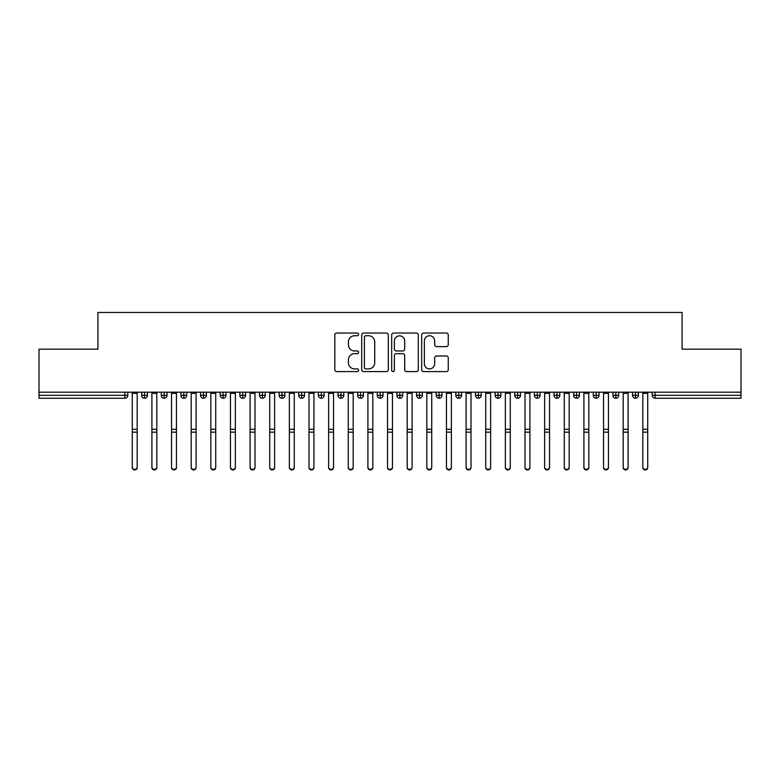 <?xml version="1.0" encoding="UTF-8"?>
<svg xmlns="http://www.w3.org/2000/svg" width="780" height="780" viewBox="0 0 780 780"><rect width="100%" height="100%" fill="white"/><g stroke="black" fill="none" stroke-linecap="round" stroke-linejoin="round"><path stroke-width="1.17" d="M358.585 334.396A1.345 1.345 0 0 0 357.23 333.05L336.755 333.05A1.93 1.93 0 0 0 334.825 334.971L334.825 369.671A1.93 1.93 0 0 0 336.755 371.592L357.23 371.592A1.345 1.345 0 0 0 358.585 370.247A1.345 1.345 0 0 0 357.23 368.901L354.588 368.901A6.172 6.172 0 0 1 348.416 362.729L348.416 359.834A6.172 6.172 0 0 1 354.588 353.671L357.23 353.671A1.345 1.345 0 0 0 358.585 352.326A1.345 1.345 0 0 0 357.23 350.971L354.588 350.971A6.172 6.172 0 0 1 348.416 344.809L348.416 341.913A6.172 6.172 0 0 1 354.588 335.741L357.23 335.741A1.345 1.345 0 0 0 358.585 334.396M446.326 346.632A1.93 1.93 0 0 0 448.256 344.711L448.256 334.971A1.93 1.93 0 0 0 446.326 333.05L423.589 333.05A1.93 1.93 0 0 0 421.658 334.971L421.658 369.671A1.93 1.93 0 0 0 423.589 371.592L446.326 371.592A1.93 1.93 0 0 0 448.256 369.671L448.256 357.913A1.93 1.93 0 0 0 446.326 355.982L436.595 355.982A1.93 1.93 0 0 0 434.665 357.913L434.665 363.743A5.158 5.158 0 0 1 429.517 368.901A5.158 5.158 0 0 1 424.359 363.743L424.359 340.899A5.158 5.158 0 0 1 429.517 335.741A5.158 5.158 0 0 1 434.665 340.899L434.665 344.711A1.93 1.93 0 0 0 436.595 346.632L446.326 346.632M39 392.184L741 392.184L741 349.177L682.091 349.177L682.091 312.458L97.909 312.458L97.909 349.177L39 349.177L39 395.323L124.858 395.323L124.858 392.184M388.313 334.971A1.93 1.93 0 0 0 386.383 333.05L363.646 333.05A1.93 1.93 0 0 0 361.715 334.971L361.715 369.671A1.93 1.93 0 0 0 363.646 371.592L386.383 371.592A1.93 1.93 0 0 0 388.313 369.671L388.313 334.971M393.617 333.05L416.354 333.05A1.93 1.93 0 0 1 418.285 334.971L418.285 369.671A1.93 1.93 0 0 1 416.354 371.592L406.624 371.592A1.93 1.93 0 0 1 404.693 369.671L404.693 355.602A1.93 1.93 0 0 0 402.773 353.671L396.308 353.671A1.93 1.93 0 0 0 394.387 355.602L394.387 370.247A1.345 1.345 0 0 1 393.032 371.592A1.345 1.345 0 0 1 391.687 370.247L391.687 334.971A1.93 1.93 0 0 1 393.617 333.05M127.803 392.184L127.803 395.323A2.945 2.945 0 0 1 124.858 398.268L39 398.268L39 395.323M741 392.184L741 398.268L655.142 398.268A2.945 2.945 0 0 1 652.197 395.323L652.197 392.184M144.593 392.184L144.593 395.323L141.648 395.323L141.648 392.184L141.648 395.323A2.945 2.945 0 0 0 144.593 398.268A2.945 2.945 0 0 0 147.44 395.323L147.44 392.184L147.44 395.323A2.945 2.945 0 0 1 144.593 398.268A2.945 2.945 0 0 1 141.648 395.323A2.945 2.945 0 0 0 144.593 398.268L144.593 395.323L147.44 395.323M124.858 398.268A2.945 2.945 0 0 0 127.803 395.323A2.945 2.945 0 0 1 124.858 398.268L124.858 395.323L127.803 395.323M164.229 392.184L164.229 395.323L161.284 395.323L161.284 392.184L161.284 395.323A2.945 2.945 0 0 0 164.229 398.268A2.945 2.945 0 0 0 167.076 395.323L167.076 392.184L167.076 395.323A2.945 2.945 0 0 1 164.229 398.268A2.945 2.945 0 0 1 161.284 395.323A2.945 2.945 0 0 0 164.229 398.268L164.229 395.323L167.076 395.323M183.865 392.184L183.865 395.323L180.921 395.323L180.921 392.184L180.921 395.323A2.945 2.945 0 0 0 183.865 398.268A2.945 2.945 0 0 0 186.713 395.323L186.713 392.184L186.713 395.323A2.945 2.945 0 0 1 183.865 398.268A2.945 2.945 0 0 1 180.921 395.323A2.945 2.945 0 0 0 183.865 398.268L183.865 395.323L186.713 395.323M203.502 392.184L203.502 398.268A2.945 2.945 0 0 1 200.557 395.323L200.557 392.184L200.557 395.323A2.945 2.945 0 0 0 203.502 398.268A2.945 2.945 0 0 0 206.349 395.323L206.349 392.184M223.139 392.184L223.139 398.268A2.945 2.945 0 0 1 220.194 395.323L220.194 392.184L220.194 395.323A2.945 2.945 0 0 0 223.139 398.268A2.945 2.945 0 0 0 225.986 395.323L225.986 392.184M242.775 398.268A2.945 2.945 0 0 1 239.83 395.323L239.83 392.184L239.83 395.323A2.945 2.945 0 0 0 242.775 398.268A2.945 2.945 0 0 0 245.622 395.323L245.622 392.184L245.622 395.323A2.945 2.945 0 0 1 242.775 398.268L242.775 395.323L245.622 395.323M262.411 398.268A2.945 2.945 0 0 1 259.467 395.323L259.467 392.184L259.467 395.323A2.945 2.945 0 0 0 262.411 398.268A2.945 2.945 0 0 0 265.258 395.323L265.258 392.184L265.258 395.323A2.945 2.945 0 0 1 262.411 398.268L262.411 395.323L265.258 395.323M282.048 392.184L282.048 395.323L279.103 395.323L279.103 392.184L279.103 395.323A2.945 2.945 0 0 0 282.048 398.268A2.945 2.945 0 0 0 284.895 395.323L284.895 392.184L284.895 395.323A2.945 2.945 0 0 1 282.048 398.268A2.945 2.945 0 0 1 279.103 395.323A2.945 2.945 0 0 0 282.048 398.268L282.048 395.323L284.895 395.323M301.685 392.184L301.685 398.268A2.945 2.945 0 0 1 298.74 395.323L298.74 392.184L298.74 395.323A2.945 2.945 0 0 0 301.685 398.268A2.945 2.945 0 0 0 304.531 395.323L304.531 392.184M321.321 392.184L321.321 398.268A2.945 2.945 0 0 1 318.377 395.323L318.377 392.184L318.377 395.323A2.945 2.945 0 0 0 321.321 398.268A2.945 2.945 0 0 0 324.168 395.323L324.168 392.184M340.957 392.184L340.957 398.268A2.945 2.945 0 0 1 338.013 395.323L338.013 392.184L338.013 395.323A2.945 2.945 0 0 0 340.957 398.268A2.945 2.945 0 0 0 343.805 395.323L343.805 392.184M360.594 392.184L360.594 395.323L357.649 395.323L357.649 392.184L357.649 395.323A2.945 2.945 0 0 0 360.594 398.268A2.945 2.945 0 0 0 363.441 395.323L363.441 392.184L363.441 395.323A2.945 2.945 0 0 1 360.594 398.268A2.945 2.945 0 0 1 357.649 395.323A2.945 2.945 0 0 0 360.594 398.268L360.594 395.323L363.441 395.323M380.231 392.184L380.231 395.323L377.286 395.323L377.286 392.184L377.286 395.323A2.945 2.945 0 0 0 380.231 398.268A2.945 2.945 0 0 0 383.077 395.323L383.077 392.184L383.077 395.323A2.945 2.945 0 0 1 380.231 398.268A2.945 2.945 0 0 1 377.286 395.323A2.945 2.945 0 0 0 380.231 398.268L380.231 395.323L383.077 395.323M399.867 392.184L399.867 395.323L396.923 395.323L396.923 392.184L396.923 395.323A2.945 2.945 0 0 0 399.867 398.268A2.945 2.945 0 0 0 402.714 395.323L402.714 392.184L402.714 395.323A2.945 2.945 0 0 1 399.867 398.268A2.945 2.945 0 0 1 396.923 395.323A2.945 2.945 0 0 0 399.867 398.268L399.867 395.323L402.714 395.323M419.503 392.184L419.503 398.268A2.945 2.945 0 0 1 416.559 395.323L416.559 392.184L416.559 395.323A2.945 2.945 0 0 0 419.503 398.268A2.945 2.945 0 0 0 422.351 395.323L422.351 392.184M439.14 392.184L439.14 398.268A2.945 2.945 0 0 1 436.195 395.323L436.195 392.184L436.195 395.323A2.945 2.945 0 0 0 439.14 398.268A2.945 2.945 0 0 0 441.987 395.323L441.987 392.184M458.776 392.184L458.776 395.323L455.832 395.323L455.832 392.184L455.832 395.323A2.945 2.945 0 0 0 458.776 398.268A2.945 2.945 0 0 0 461.623 395.323L461.623 392.184L461.623 395.323A2.945 2.945 0 0 1 458.776 398.268A2.945 2.945 0 0 1 455.832 395.323A2.945 2.945 0 0 0 458.776 398.268L458.776 395.323L461.623 395.323M478.413 392.184L478.413 398.268A2.945 2.945 0 0 1 475.469 395.323L475.469 392.184L475.469 395.323A2.945 2.945 0 0 0 478.413 398.268A2.945 2.945 0 0 0 481.26 395.323L481.26 392.184M498.049 392.184L498.049 398.268A2.945 2.945 0 0 1 495.105 395.323L495.105 392.184L495.105 395.323A2.945 2.945 0 0 0 498.049 398.268A2.945 2.945 0 0 0 500.897 395.323L500.897 392.184M517.686 392.184L517.686 398.268A2.945 2.945 0 0 1 514.742 395.323L514.742 392.184L514.742 395.323A2.945 2.945 0 0 0 517.686 398.268A2.945 2.945 0 0 0 520.533 395.323L520.533 392.184M537.322 392.184L537.322 398.268A2.945 2.945 0 0 1 534.378 395.323L534.378 392.184M540.169 392.184L540.169 395.323A2.945 2.945 0 0 1 537.322 398.268A2.945 2.945 0 0 0 540.169 395.323L534.378 395.323A2.945 2.945 0 0 0 537.322 398.268M556.959 392.184L556.959 398.268A2.945 2.945 0 0 1 554.014 395.323L554.014 392.184L554.014 395.323A2.945 2.945 0 0 0 556.959 398.268A2.945 2.945 0 0 0 559.806 395.323L559.806 392.184M576.596 392.184L576.596 398.268A2.945 2.945 0 0 1 573.651 395.323L573.651 392.184L573.651 395.323A2.945 2.945 0 0 0 576.596 398.268A2.945 2.945 0 0 0 579.442 395.323L579.442 392.184M596.232 392.184L596.232 398.268A2.945 2.945 0 0 1 593.288 395.323L593.288 392.184L593.288 395.323A2.945 2.945 0 0 0 596.232 398.268A2.945 2.945 0 0 0 599.079 395.323L599.079 392.184M615.868 392.184L615.868 398.268A2.945 2.945 0 0 1 612.924 395.323L612.924 392.184L612.924 395.323A2.945 2.945 0 0 0 615.868 398.268A2.945 2.945 0 0 0 618.716 395.323L618.716 392.184M635.505 392.184L635.505 398.268A2.945 2.945 0 0 1 632.56 395.323L632.56 392.184L632.56 395.323A2.945 2.945 0 0 0 635.505 398.268A2.945 2.945 0 0 0 638.352 395.323L638.352 392.184M242.775 392.184L242.775 395.323L239.83 395.323M262.411 392.184L262.411 395.323L259.467 395.323M365.761 335.741A1.345 1.345 0 0 0 364.416 337.096L364.416 367.546A1.345 1.345 0 0 0 365.761 368.901L368.56 368.901A6.172 6.172 0 0 0 374.722 362.729L374.722 341.913A6.172 6.172 0 0 0 368.56 335.741L365.761 335.741M404.693 340.997A5.158 5.158 0 0 0 399.545 335.839A5.158 5.158 0 0 0 394.387 340.997L394.387 349.04A1.93 1.93 0 0 0 396.308 350.971L402.773 350.971A1.93 1.93 0 0 0 404.693 349.04L404.693 340.997M137.182 467.542A2.457 2.398 180 0 1 134.726 469.94A2.457 2.398 180 0 1 132.268 467.542L132.268 467.015A2.457 2.398 -0 0 0 134.726 469.423A2.457 2.398 -0 0 0 137.182 467.015L137.182 432.685M132.268 392.184L132.268 467.015M137.182 392.184L137.182 467.015M156.819 467.542A2.457 2.398 180 0 1 154.362 469.94A2.457 2.398 180 0 1 151.905 467.542L151.905 467.015A2.457 2.398 -0 0 0 154.362 469.423A2.457 2.398 -0 0 0 156.819 467.015L156.819 432.685M176.455 467.542A2.457 2.398 180 0 1 173.999 469.94A2.457 2.398 180 0 1 171.541 467.542L171.541 467.015A2.457 2.398 -0 0 0 173.999 469.423A2.457 2.398 -0 0 0 176.455 467.015L176.455 432.685M196.092 467.542A2.457 2.398 180 0 1 193.635 469.94A2.457 2.398 180 0 1 191.178 467.542L191.178 467.015A2.457 2.398 -0 0 0 193.635 469.423A2.457 2.398 -0 0 0 196.092 467.015L196.092 432.685M215.728 467.542A2.457 2.398 180 0 1 213.272 469.94A2.457 2.398 180 0 1 210.814 467.542L210.814 467.015A2.457 2.398 -0 0 0 213.272 469.423A2.457 2.398 -0 0 0 215.728 467.015L215.728 432.685M151.905 392.184L151.905 467.015M156.819 392.184L156.819 467.015M171.541 392.184L171.541 467.015M176.455 392.184L176.455 467.015M191.178 392.184L191.178 467.015M196.092 392.184L196.092 467.015M210.814 392.184L210.814 467.015M215.728 392.184L215.728 467.015M235.365 467.542A2.457 2.398 180 0 1 232.908 469.94A2.457 2.398 180 0 1 230.451 467.542L230.451 467.015A2.457 2.398 -0 0 0 232.908 469.423A2.457 2.398 -0 0 0 235.365 467.015L235.365 432.685M230.451 392.184L230.451 467.015M235.365 392.184L235.365 467.015M255.002 467.542A2.457 2.398 180 0 1 252.544 469.94A2.457 2.398 180 0 1 250.088 467.542L250.088 467.015A2.457 2.398 -0 0 0 252.544 469.423A2.457 2.398 -0 0 0 255.002 467.015L255.002 432.685M274.638 467.542A2.457 2.398 180 0 1 272.181 469.94A2.457 2.398 180 0 1 269.724 467.542L269.724 467.015A2.457 2.398 -0 0 0 272.181 469.423A2.457 2.398 -0 0 0 274.638 467.015L274.638 432.685M294.274 467.542A2.457 2.398 180 0 1 291.817 469.94A2.457 2.398 180 0 1 289.36 467.542L289.36 467.015A2.457 2.398 -0 0 0 291.817 469.423A2.457 2.398 -0 0 0 294.274 467.015L294.274 432.685M250.088 392.184L250.088 467.015M255.002 392.184L255.002 467.015M269.724 392.184L269.724 467.015M274.638 392.184L274.638 467.015M289.36 392.184L289.36 467.015M294.274 392.184L294.274 467.015M313.911 467.542A2.457 2.398 180 0 1 311.454 469.94A2.457 2.398 180 0 1 308.997 467.542L308.997 467.015A2.457 2.398 -0 0 0 311.454 469.423A2.457 2.398 -0 0 0 313.911 467.015L313.911 432.685M308.997 392.184L308.997 467.015M313.911 392.184L313.911 467.015M333.548 467.542A2.457 2.398 180 0 1 331.09 469.94A2.457 2.398 180 0 1 328.633 467.542L328.633 467.015A2.457 2.398 -0 0 0 331.09 469.423A2.457 2.398 -0 0 0 333.548 467.015L333.548 432.685M328.633 392.184L328.633 467.015M333.548 392.184L333.548 467.015M353.184 467.542A2.457 2.398 180 0 1 350.727 469.94A2.457 2.398 180 0 1 348.27 467.542L348.27 467.015A2.457 2.398 -0 0 0 350.727 469.423A2.457 2.398 -0 0 0 353.184 467.015L353.184 432.685M348.27 392.184L348.27 467.015M353.184 392.184L353.184 467.015M372.82 467.542A2.457 2.398 180 0 1 370.363 469.94A2.457 2.398 180 0 1 367.906 467.542L367.906 467.015A2.457 2.398 -0 0 0 370.363 469.423A2.457 2.398 -0 0 0 372.82 467.015L372.82 432.685M367.906 392.184L367.906 467.015M372.82 392.184L372.82 467.015M392.457 467.542A2.457 2.398 180 0 1 390 469.94A2.457 2.398 180 0 1 387.543 467.542L387.543 467.015A2.457 2.398 -0 0 0 390 469.423A2.457 2.398 -0 0 0 392.457 467.015L392.457 432.685M387.543 392.184L387.543 467.015M392.457 392.184L392.457 467.015M412.094 467.542A2.457 2.398 180 0 1 409.636 469.94A2.457 2.398 180 0 1 407.18 467.542L407.18 467.015A2.457 2.398 -0 0 0 409.636 469.423A2.457 2.398 -0 0 0 412.094 467.015L412.094 432.685M407.18 392.184L407.18 467.015M412.094 392.184L412.094 467.015M431.73 467.542A2.457 2.398 180 0 1 429.273 469.94A2.457 2.398 180 0 1 426.816 467.542L426.816 467.015A2.457 2.398 -0 0 0 429.273 469.423A2.457 2.398 -0 0 0 431.73 467.015L431.73 432.685M426.816 392.184L426.816 467.015M431.73 392.184L431.73 467.015M451.366 467.542A2.457 2.398 180 0 1 448.909 469.94A2.457 2.398 180 0 1 446.452 467.542L446.452 467.015A2.457 2.398 -0 0 0 448.909 469.423A2.457 2.398 -0 0 0 451.366 467.015L451.366 432.685M446.452 392.184L446.452 467.015M451.366 392.184L451.366 467.015M471.003 467.542A2.457 2.398 180 0 1 468.546 469.94A2.457 2.398 180 0 1 466.089 467.542L466.089 467.015A2.457 2.398 -0 0 0 468.546 469.423A2.457 2.398 -0 0 0 471.003 467.015L471.003 432.685M466.089 392.184L466.089 467.015M471.003 392.184L471.003 467.015M490.639 467.542A2.457 2.398 180 0 1 488.183 469.94A2.457 2.398 180 0 1 485.726 467.542L485.726 467.015A2.457 2.398 -0 0 0 488.183 469.423A2.457 2.398 -0 0 0 490.639 467.015L490.639 432.685M485.726 392.184L485.726 467.015M490.639 392.184L490.639 467.015M510.276 467.542A2.457 2.398 180 0 1 507.819 469.94A2.457 2.398 180 0 1 505.362 467.542L505.362 467.015A2.457 2.398 -0 0 0 507.819 469.423A2.457 2.398 -0 0 0 510.276 467.015L510.276 432.685M505.362 392.184L505.362 467.015M510.276 392.184L510.276 467.015M529.913 467.542A2.457 2.398 180 0 1 527.456 469.94A2.457 2.398 180 0 1 524.999 467.542L524.999 467.015A2.457 2.398 -0 0 0 527.456 469.423A2.457 2.398 -0 0 0 529.913 467.015L529.913 432.685M524.999 392.184L524.999 467.015M529.913 392.184L529.913 467.015M549.549 467.542A2.457 2.398 180 0 1 547.092 469.94A2.457 2.398 180 0 1 544.635 467.542L544.635 467.015A2.457 2.398 -0 0 0 547.092 469.423A2.457 2.398 -0 0 0 549.549 467.015L549.549 432.685M544.635 392.184L544.635 467.015M549.549 392.184L549.549 467.015M569.185 467.542A2.457 2.398 180 0 1 566.728 469.94A2.457 2.398 180 0 1 564.271 467.542L564.271 467.015A2.457 2.398 -0 0 0 566.728 469.423A2.457 2.398 -0 0 0 569.185 467.015L569.185 432.685M564.271 392.184L564.271 467.015M569.185 392.184L569.185 467.015M588.822 467.542A2.457 2.398 180 0 1 586.365 469.94A2.457 2.398 180 0 1 583.908 467.542L583.908 467.015A2.457 2.398 -0 0 0 586.365 469.423A2.457 2.398 -0 0 0 588.822 467.015L588.822 432.685M583.908 392.184L583.908 467.015M588.822 392.184L588.822 467.015M608.458 467.542A2.457 2.398 180 0 1 606.001 469.94A2.457 2.398 180 0 1 603.544 467.542L603.544 467.015A2.457 2.398 -0 0 0 606.001 469.423A2.457 2.398 -0 0 0 608.458 467.015L608.458 432.685M603.544 392.184L603.544 467.015M608.458 392.184L608.458 467.015M628.095 467.542A2.457 2.398 180 0 1 625.638 469.94A2.457 2.398 180 0 1 623.181 467.542L623.181 467.015A2.457 2.398 -0 0 0 625.638 469.423A2.457 2.398 -0 0 0 628.095 467.015L628.095 432.685M623.181 392.184L623.181 467.015M628.095 392.184L628.095 467.015M647.731 467.542A2.457 2.398 180 0 1 645.274 469.94A2.457 2.398 180 0 1 642.817 467.542L642.817 467.015A2.457 2.398 -0 0 0 645.274 469.423A2.457 2.398 -0 0 0 647.731 467.015L647.731 432.685M642.817 392.184L642.817 467.015M647.731 392.184L647.731 467.015M655.142 392.184L655.142 395.323L741 395.323M655.142 395.323L655.142 398.268A2.945 2.945 0 0 1 652.197 395.323L655.142 395.323M200.557 395.323A2.945 2.945 0 0 0 203.502 398.268A2.945 2.945 0 0 0 206.349 395.323L200.557 395.323M220.194 395.323A2.945 2.945 0 0 0 223.139 398.268A2.945 2.945 0 0 0 225.986 395.323L220.194 395.323M298.74 395.323A2.945 2.945 0 0 0 301.685 398.268A2.945 2.945 0 0 0 304.531 395.323L298.74 395.323M318.377 395.323A2.945 2.945 0 0 0 321.321 398.268A2.945 2.945 0 0 0 324.168 395.323L318.377 395.323M338.013 395.323A2.945 2.945 0 0 0 340.957 398.268A2.945 2.945 0 0 0 343.805 395.323L338.013 395.323M416.559 395.323A2.945 2.945 0 0 0 419.503 398.268A2.945 2.945 0 0 0 422.351 395.323L416.559 395.323M436.195 395.323A2.945 2.945 0 0 0 439.14 398.268A2.945 2.945 0 0 0 441.987 395.323L436.195 395.323M475.469 395.323L481.26 395.323A2.945 2.945 0 0 1 478.413 398.268M495.105 395.323A2.945 2.945 0 0 0 498.049 398.268A2.945 2.945 0 0 0 500.897 395.323L495.105 395.323M514.742 395.323A2.945 2.945 0 0 0 517.686 398.268A2.945 2.945 0 0 0 520.533 395.323L514.742 395.323M554.014 395.323L559.806 395.323A2.945 2.945 0 0 1 556.959 398.268M573.651 395.323L579.442 395.323A2.945 2.945 0 0 1 576.596 398.268M593.288 395.323A2.945 2.945 0 0 0 596.232 398.268A2.945 2.945 0 0 0 599.079 395.323L593.288 395.323M612.924 395.323A2.945 2.945 0 0 0 615.868 398.268A2.945 2.945 0 0 0 618.716 395.323L612.924 395.323M632.56 395.323A2.945 2.945 0 0 0 635.505 398.268A2.945 2.945 0 0 0 638.352 395.323L632.56 395.323M137.182 393.315L132.268 393.315M137.182 429.283L132.268 429.283M137.182 432.159L132.268 432.159M156.819 393.315L151.905 393.315M156.819 429.283L151.905 429.283M156.819 432.159L151.905 432.159M176.455 393.315L171.541 393.315M176.455 429.283L171.541 429.283M176.455 432.159L171.541 432.159M196.092 393.315L191.178 393.315M196.092 429.283L191.178 429.283M196.092 432.159L191.178 432.159M215.728 393.315L210.814 393.315M215.728 429.283L210.814 429.283M215.728 432.159L210.814 432.159M235.365 393.315L230.451 393.315M235.365 429.283L230.451 429.283M235.365 432.159L230.451 432.159M255.002 393.315L250.088 393.315M255.002 429.283L250.088 429.283M255.002 432.159L250.088 432.159M274.638 393.315L269.724 393.315M274.638 429.283L269.724 429.283M274.638 432.159L269.724 432.159M294.274 393.315L289.36 393.315M294.274 429.283L289.36 429.283M294.274 432.159L289.36 432.159M313.911 393.315L308.997 393.315M313.911 429.283L308.997 429.283M313.911 432.159L308.997 432.159M333.548 393.315L328.633 393.315M333.548 429.283L328.633 429.283M333.548 432.159L328.633 432.159M353.184 393.315L348.27 393.315M353.184 429.283L348.27 429.283M353.184 432.159L348.27 432.159M372.82 393.315L367.906 393.315M372.82 429.283L367.906 429.283M372.82 432.159L367.906 432.159M392.457 393.315L387.543 393.315M392.457 429.283L387.543 429.283M392.457 432.159L387.543 432.159M412.094 393.315L407.18 393.315M412.094 429.283L407.18 429.283M412.094 432.159L407.18 432.159M431.73 393.315L426.816 393.315M431.73 429.283L426.816 429.283M431.73 432.159L426.816 432.159M451.366 393.315L446.452 393.315M451.366 429.283L446.452 429.283M451.366 432.159L446.452 432.159M471.003 393.315L466.089 393.315M471.003 429.283L466.089 429.283M471.003 432.159L466.089 432.159M490.639 393.315L485.726 393.315M490.639 429.283L485.726 429.283M490.639 432.159L485.726 432.159M510.276 393.315L505.362 393.315M510.276 429.283L505.362 429.283M510.276 432.159L505.362 432.159M529.913 393.315L524.999 393.315M529.913 429.283L524.999 429.283M529.913 432.159L524.999 432.159M549.549 393.315L544.635 393.315M549.549 429.283L544.635 429.283M549.549 432.159L544.635 432.159M569.185 393.315L564.271 393.315M569.185 429.283L564.271 429.283M569.185 432.159L564.271 432.159M588.822 393.315L583.908 393.315M588.822 429.283L583.908 429.283M588.822 432.159L583.908 432.159M608.458 393.315L603.544 393.315M608.458 429.283L603.544 429.283M608.458 432.159L603.544 432.159M628.095 393.315L623.181 393.315M628.095 429.283L623.181 429.283M628.095 432.159L623.181 432.159M647.731 393.315L642.817 393.315M647.731 429.283L642.817 429.283M647.731 432.159L642.817 432.159"/></g></svg>
